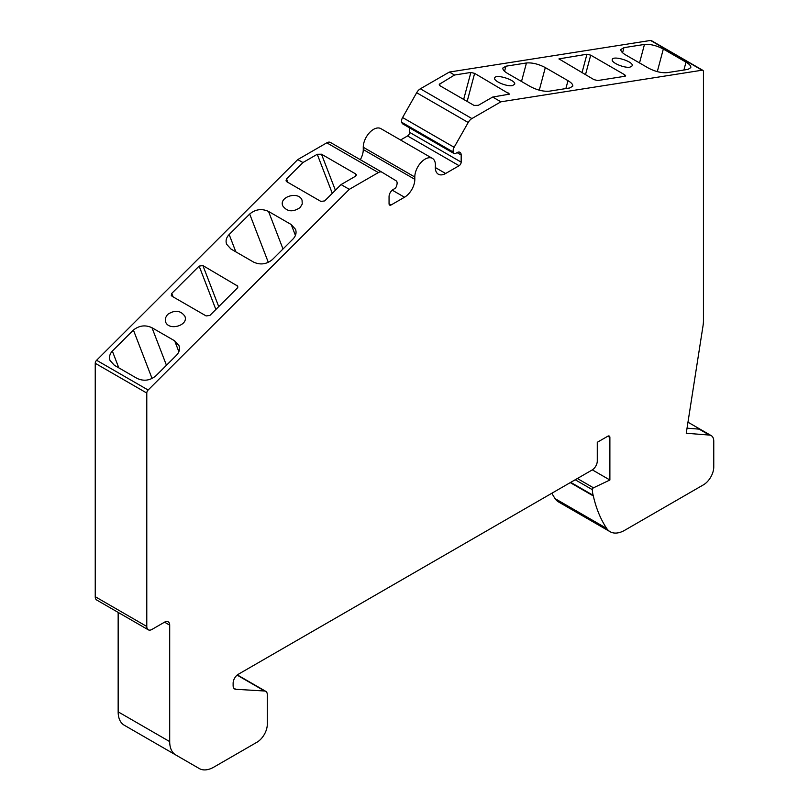 <?xml version="1.0" encoding="UTF-8"?>
<svg xmlns="http://www.w3.org/2000/svg" width="809" height="809" viewBox="0 0 809 809"><rect width="100%" height="100%" fill="white"/><g stroke="black" fill="none" stroke-linecap="round" stroke-linejoin="round"><path stroke-width="1.21" d="M713.76 441.218A12.206 7.048 120 0 0 711.232 435.626A12.206 7.048 120 0 0 709.392 435.07L686.244 433.25L703.061 325.562A29.154 16.837 120 0 0 703.446 320.708L703.446 71.667A2.912 1.679 120 0 0 702.849 70.332A2.912 1.679 120 0 0 702.091 70.211L500.923 101.803L471.9 118.559A7.291 4.207 120 0 0 468.209 122.493L454.132 147.289A5.107 2.943 120 0 0 453.323 152.082L453.677 152.992A2.912 1.679 120 0 0 454.152 153.589A2.912 1.679 120 0 0 455.619 153.437L457.045 152.618A5.835 3.367 -60 0 1 459.967 152.325A5.835 3.367 -60 0 1 461.17 154.994L461.17 162.134A2.912 1.679 -60 0 1 459.108 165.703L445.628 173.49A14.582 8.414 -60 0 1 438.336 174.208A14.582 8.414 -60 0 1 435.373 166.3A14.582 8.414 120 0 0 432.411 158.392A14.582 8.414 120 0 0 421.155 162.316A14.582 8.414 120 0 0 414.805 177.009L414.815 179.325A14.582 8.414 -60 0 1 404.51 197.234L391.121 204.96A2.912 1.679 -60 0 1 389.665 205.102A2.912 1.679 -60 0 1 389.058 203.767L389.058 196.627A5.835 3.367 -60 0 1 393.184 189.488L394.62 188.659A2.912 1.679 120 0 0 396.562 185.969L396.906 184.654A5.107 2.943 120 0 0 396.107 180.791L382.03 172.246A7.291 4.207 120 0 0 381.979 172.216A7.291 4.207 120 0 0 378.339 172.58L349.316 189.336L148.138 390.029A2.912 1.679 120 0 0 146.783 393.053L146.783 626.469A7.291 4.207 120 0 0 148.29 629.806A7.291 4.207 120 0 0 151.94 629.442L164.551 622.161A7.291 4.207 -60 0 1 168.191 621.808A7.291 4.207 -60 0 1 169.698 625.145L169.698 741.6A29.154 16.837 120 0 0 175.745 754.949L199.297 768.55A29.154 16.837 120 0 0 213.879 767.104L256.989 742.217A14.582 8.414 120 0 0 267.294 724.358L267.294 694.678A7.291 4.207 120 0 0 265.787 691.341A7.291 4.207 120 0 0 264.634 691.007L235.793 689.288A7.291 4.207 -60 0 1 234.64 688.955A7.291 4.207 -60 0 1 233.123 685.617L233.123 683.211A7.291 4.207 -60 0 1 238.281 674.281L592.117 469.999A7.291 4.207 120 0 0 597.275 461.069L597.275 442.301L607.822 436.213A2.912 1.679 -60 0 1 609.278 436.061A2.912 1.679 -60 0 1 609.885 437.396L609.885 480L593.482 487.817A1.456 0.839 120 0 0 592.36 489.667A29.154 16.837 120 0 0 593.179 495.33L593.321 495.937A189.518 109.417 120 0 0 606.679 528.429A29.154 16.837 120 0 0 610.138 531.725A29.154 16.837 120 0 0 624.72 530.279L703.446 484.824A14.582 8.414 120 0 0 713.76 466.965L713.76 441.218M687.043 428.173L699.077 429.124L709.392 435.07M470.868 72.456L474.64 73.376L509.609 94.117L492.671 97.05L478.301 105.342L474.044 105.413L440.025 85.774L439.247 84.348L454.527 75.025L470.868 72.456L463.668 99.426M512.39 85.623L514.666 84.257C516.294 80.091 495.32 73.579 494.653 78.048C493.348 81.082 506.687 86.775 512.39 85.623M567.989 80.678L545.306 67.582C538.541 64.053 532.251 62.515 526.447 62.971L505.918 66.196L502.885 68.007C502.601 69.594 504.199 71.425 507.668 73.488L530.35 86.583C537.115 90.112 543.405 91.65 549.21 91.195L569.738 87.969L572.772 86.159C573.055 84.571 571.457 82.74 567.989 80.678L565.875 88.575M624.73 74.792L590.712 55.154L586.94 54.223L558.958 58.885L593.937 79.626L597.709 80.546L625.074 76.248L625.681 75.884L624.73 74.792L624.305 76.37M629.989 67.147L632.264 65.792C633.902 61.615 612.919 55.113 612.251 59.583C610.947 62.606 624.295 68.3 629.989 67.147M648.363 68.047C655.32 71.657 661.701 73.174 667.496 72.608L688.024 69.382L690.795 67.622C691.078 66.035 689.48 64.204 686.002 62.141L663.319 49.046C656.554 45.516 650.274 43.979 644.46 44.434L623.931 47.66L620.897 49.47C620.614 51.058 622.212 52.888 625.691 54.951L648.363 68.047M349.316 189.336L341.074 184.573L324.692 200.915L320.91 201.431L286.892 181.792L286.032 180.832L286.548 178.89L302.93 162.548L297.773 159.575L96.595 360.268A2.912 1.679 120 0 0 95.24 363.292L95.24 596.708A7.291 4.207 120 0 0 96.746 600.045L148.29 629.806M341.074 184.573L355.384 176.301L356.263 174.643L355.515 173.844L321.497 154.206L317.249 154.286L302.93 162.548M300.149 207.539L302.253 204.02L302.06 200.278C298.915 190.782 278.69 196.658 282.766 205.87C287.134 211.816 292.929 212.373 300.149 207.539M253.591 262.096C260.356 265.19 266.646 264.331 272.451 259.517L292.989 239.039C295.861 236.006 296.711 232.78 295.538 229.352L291.23 224.548L268.548 211.452C261.782 208.368 255.492 209.228 249.688 214.041L229.159 234.519C226.287 237.553 225.428 240.779 226.601 244.207L230.919 249L253.591 262.096M172.115 296.296L171.255 295.336L171.761 293.404L199.135 266.09L202.907 265.574L237.795 286.174L237.28 288.115L209.905 315.419L206.133 315.935L172.115 296.296M167.483 314.559L165.37 318.079L165.562 321.82C168.707 331.316 188.932 325.451 184.857 316.228C180.488 310.282 174.693 309.736 167.483 314.559M151.991 327.736L174.673 340.832L178.981 345.635C180.154 349.053 179.305 352.289 176.423 355.323L155.894 375.801C150.09 380.614 143.8 381.474 137.034 378.379L114.352 365.284L110.044 360.48C108.902 357.194 109.67 354.049 112.34 351.076L133.404 330.052C139.219 325.471 145.418 324.692 151.991 327.736L166.452 365.263M152.072 378.501L133.404 330.052M118.802 367.852L112.34 351.076M147.754 738.789L199.297 768.55L147.754 738.789A29.154 16.837 120 0 0 147.825 738.829M118.154 612.403L118.154 711.839A29.154 16.837 120 0 0 124.202 725.188L175.745 754.949L124.202 725.188M381.939 172.186L330.487 142.485A7.291 4.207 120 0 0 330.436 142.455A7.291 4.207 120 0 0 326.796 142.819L297.773 159.575M432.411 158.392L380.867 128.631A14.582 8.414 120 0 0 369.612 132.555A14.582 8.414 120 0 0 363.261 147.258L363.271 149.564A14.582 8.414 -60 0 1 360.298 159.697M409.627 127.883L409.627 132.373A2.912 1.679 -60 0 1 407.564 135.952L400.556 139.997M702.849 70.332L651.306 40.571A2.912 1.679 120 0 0 650.547 40.45L449.379 72.052L420.356 88.798A7.291 4.207 120 0 0 416.665 92.732L402.589 117.527A5.107 2.943 120 0 0 401.78 122.321L402.134 123.231A2.912 1.679 120 0 0 402.609 123.828L454.152 153.589M551.839 493.247A189.518 109.417 120 0 0 555.136 498.668A29.154 16.837 120 0 0 558.594 501.964L610.138 531.725M454.527 75.025L449.379 72.052M500.923 101.803L492.671 97.05M593.179 495.33L570.709 482.356M609.885 480L592.33 469.867M467.157 101.438L474.64 73.376M508.234 94.602L508.659 93.025M439.59 85.451L440.157 83.317M539.279 90.183L545.306 67.582M521.512 81.476L526.447 62.971M504.563 71.283L505.918 66.196M585.483 74.752L590.712 55.154M581.995 72.739L586.94 54.223M559.292 59.542L559.565 58.531M287.883 182.359L286.548 178.89M356.182 175.563L355.515 173.844M335.381 190.246L321.497 154.206M332.287 193.331L317.249 154.286M235.834 251.842L229.159 234.519M173.106 296.863L171.761 293.404M215.861 309.483L199.135 266.09M178.87 351.723L174.673 340.832M235.793 689.288L233.771 688.115M264.634 691.007L237.108 675.111M169.698 741.6L118.154 711.839M169.698 625.145L164.551 622.161M146.783 626.469L95.24 596.708M146.783 393.053L95.24 363.292M148.138 390.029L96.595 360.268M378.339 172.58L326.796 142.819M471.9 118.559L420.356 88.798M391.121 204.96L389.058 203.767M404.51 197.234L392.244 190.155M414.815 179.325L363.271 149.564M414.805 177.009L363.261 147.258M445.628 173.49L435.323 167.544M459.108 165.703L407.564 135.952M461.17 162.134L409.627 132.373M461.17 154.994L457.045 152.618M453.677 152.992L402.134 123.231M453.323 152.082L401.78 122.321M454.132 147.289L402.589 117.527M468.209 122.493L416.665 92.732M702.091 70.211L650.547 40.45M606.679 528.429L555.136 498.668M593.321 495.937L570.254 482.619M592.36 489.667L575.199 479.767M593.482 487.817L577.373 478.513M609.885 437.396L607.822 436.213M683.898 70.039L686.002 62.141M657.292 71.637L663.319 49.046M639.525 62.94L644.46 44.434M622.576 52.747L623.931 47.66M268.315 262.369L249.688 214.041M283.008 248.99L268.548 211.452M295.427 235.439L291.23 224.548M237.765 287.397L236.926 285.213M218.723 306.621L202.907 265.574M687.974 422.197L711.232 435.626M237.35 674.918L265.787 691.341M330.436 142.455L381.979 172.216"/></g></svg>
